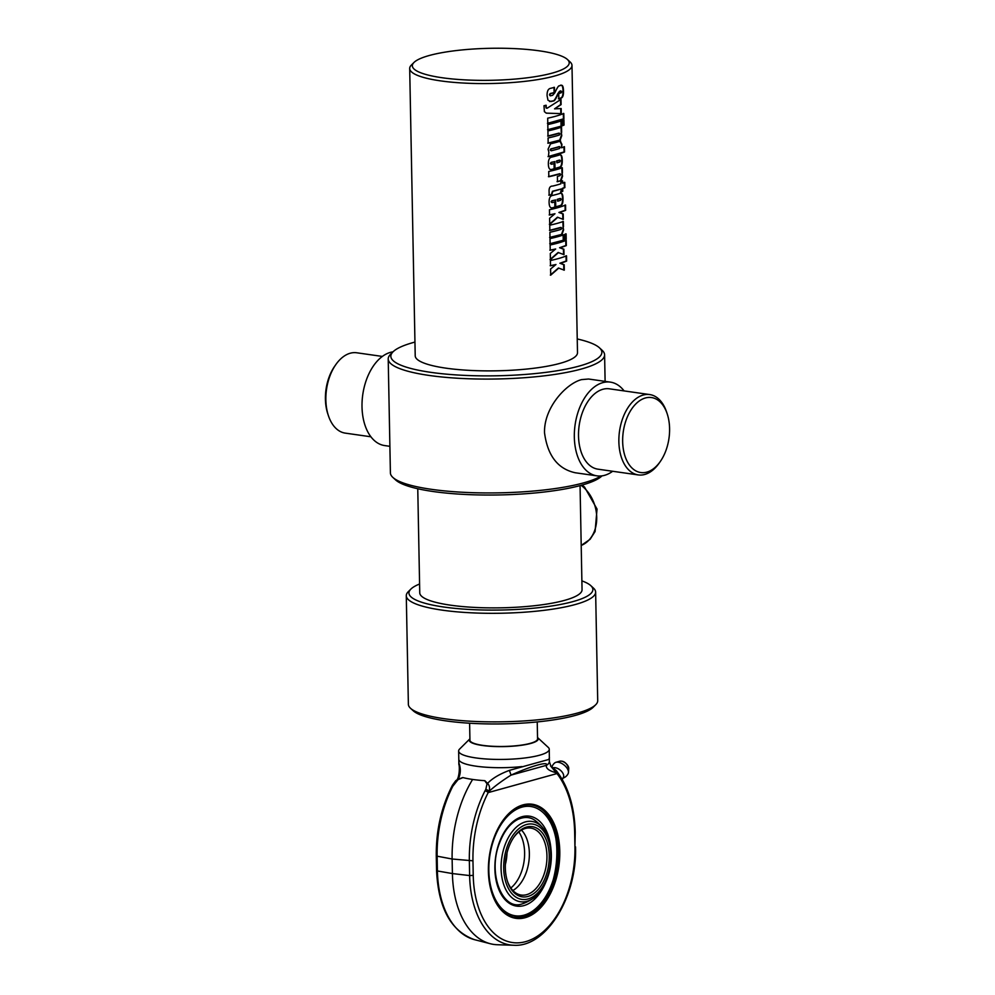 <?xml version="1.0" encoding="UTF-8"?>
<svg xmlns="http://www.w3.org/2000/svg" width="995" height="995" viewBox="0 0 995 995"><rect width="100%" height="100%" fill="white"/><g stroke="black" fill="none" stroke-linecap="round" stroke-linejoin="round"><path stroke-width="1.49" d="M601.092 475.971A108.219 22.077 178.9 0 1 492.525 492.935A108.219 22.077 178.9 0 1 392.863 477.413L395.55 479.888A105.507 21.517 -1.1 0 0 499.055 494.95A105.507 21.517 -1.1 0 0 601.913 475.933L601.975 475.871M392.863 477.413A108.219 22.077 178.9 0 1 390.401 472.861L388.212 358.996A108.219 22.077 -1.1 0 0 496.828 378.983A108.219 22.077 -1.1 0 0 604.599 354.842A108.219 22.077 -1.1 0 0 602.137 350.29L599.45 347.802A105.507 21.517 178.9 0 1 496.766 375.787A105.507 21.517 178.9 0 1 393.087 351.757A105.507 21.517 178.9 0 1 413.547 342.454A105.507 21.517 178.9 0 1 414.94 342.081M393.087 351.757L390.5 354.344A108.219 22.077 -1.1 0 0 388.212 358.996M596.975 475.859L575.197 472.749C557.772 468.894 547.561 455.598 544.539 432.862C543.705 407.925 565.981 383.647 581.54 379.617L588.567 379.02L610.345 382.117A47.35 28.855 98.1 0 0 602.771 382.652A47.35 28.855 98.1 0 0 574.463 431.022A47.35 28.855 98.1 0 0 596.963 475.859A47.35 28.855 98.1 0 0 612.646 471.269M577.237 338.959A105.507 21.517 178.9 0 1 599.45 347.802M414.007 62.436L411.408 65.023A81.167 16.554 -1.1 0 0 409.691 68.506L415.213 355.824A81.167 16.554 -1.1 0 0 496.679 370.812A81.167 16.554 -1.1 0 0 577.498 352.703L571.988 65.396A81.167 16.554 -1.1 0 0 570.135 61.976L567.448 59.501A78.456 16.007 178.9 0 1 491.095 80.296A78.456 16.007 178.9 0 1 414.007 62.436A78.456 16.007 178.9 0 1 539.389 50.844A78.456 16.007 178.9 0 1 567.448 59.501M645.407 397.975A37.872 23.084 98.1 0 0 623.989 452.501A37.872 23.084 98.1 0 0 660.282 461.518A37.872 23.084 98.1 0 0 667.123 413.584A37.872 23.084 98.1 0 0 645.407 397.975M660.282 461.531L659.163 463.11A40.584 24.738 -81.9 0 1 638.268 474.913A40.584 24.738 -81.9 0 1 618.977 436.494A40.584 24.738 -81.9 0 1 643.243 395.027A40.584 24.738 -81.9 0 1 649.735 394.567A40.584 24.738 -81.9 0 1 666.501 411.743L667.123 413.584M649.735 394.567L609.388 388.821A40.584 24.738 98.1 0 0 602.895 389.269A40.584 24.738 98.1 0 0 578.63 430.735A40.584 24.738 98.1 0 0 597.92 469.167L638.268 474.926M624.101 390.911A47.35 28.855 98.1 0 0 610.345 382.117M335.837 364.58L334.718 366.172A37.872 23.084 98.1 0 0 327.877 414.107L328.499 415.947A40.584 24.738 -81.9 0 1 335.837 364.58A40.584 24.738 -81.9 0 1 350.24 353.225A40.584 24.738 -81.9 0 1 356.732 352.777L382.354 356.434M370.899 436.78L345.265 433.123A40.584 24.738 -81.9 0 1 328.499 415.947M393.025 351.832A47.35 28.855 98.1 0 0 390.45 352.367A47.35 28.855 98.1 0 0 362.143 400.749A47.35 28.855 98.1 0 0 384.655 445.573L389.891 446.32M417.763 488.732L419.753 592.821A81.167 16.554 -1.1 0 0 501.219 607.821A81.167 16.554 -1.1 0 0 582.05 589.712L580.06 485.622M409.691 68.506A81.167 16.554 -1.1 0 0 491.157 83.505A81.167 16.554 -1.1 0 0 571.988 65.396M558.829 268.053L550.708 275.167L550.583 268.986L555.969 264.508A81.167 16.554 178.9 0 1 550.521 265.777L550.422 260.516A81.167 16.554 -1.1 0 0 566.528 255.814L566.628 261.076A81.167 16.554 178.9 0 1 560.309 263.302L564.177 264.707L564.289 270.167L558.406 268.003L550.334 275.093M558.531 252.543L550.409 259.645L550.285 253.464L555.67 248.986A81.167 16.554 178.9 0 1 550.235 250.255L550.123 244.994A81.167 16.554 -1.1 0 0 566.23 240.305L566.329 245.566A81.167 16.554 178.9 0 1 560.011 247.78L563.879 249.198L563.991 254.645L558.108 252.481L550.036 259.583M566.205 239.148A81.167 16.554 178.9 0 1 564.327 239.894L564.227 234.633A81.167 16.554 -1.1 0 0 566.105 233.887L566.205 239.148L563.854 239.845M563.705 240.118A81.167 16.554 178.9 0 1 550.111 243.85L549.999 238.589A81.167 16.554 -1.1 0 0 563.605 234.857L563.705 240.118L549.737 243.775M562.026 234.335A81.167 16.554 178.9 0 1 549.986 237.531L549.887 232.27A81.167 16.554 -1.1 0 0 561.18 229.323L561.168 227.494A81.167 16.554 178.9 0 1 549.849 230.442L549.75 225.181A81.167 16.554 -1.1 0 0 563.344 221.45L563.456 226.711A81.167 16.554 178.9 0 1 563.071 226.848L563.593 229.944L562.026 234.335L549.613 237.457M561.715 228.241L560.72 227.432L549.476 230.367M557.859 217.283L549.737 224.397L549.613 218.216L554.986 213.738A81.167 16.554 178.9 0 1 549.551 215.007L549.451 209.746A81.167 16.554 -1.1 0 0 565.558 205.045L565.658 210.306A81.167 16.554 178.9 0 1 559.339 212.532L563.207 213.937L563.307 219.397L557.436 217.221L549.364 224.323M554.053 163.441L554.153 168.702L551.603 169.498C549.538 169.958 548.456 168.13 548.357 164.013C548.307 159.934 549.352 157.645 551.491 157.16A81.167 16.554 -1.1 0 0 559.675 154.921C561.342 154.362 562.2 156.115 562.25 160.207C562.362 164.324 561.615 166.662 560.011 167.197A81.167 16.554 178.9 0 1 555.011 168.652L554.887 161.6A81.167 16.554 178.9 0 1 551.504 162.434L550.745 163.516L551.529 164.225A81.167 16.554 -1.1 0 0 554.464 163.503L554.563 168.764A81.167 16.554 178.9 0 1 551.603 169.498L550.645 169.536M554.887 161.6L551.106 162.372L550.359 163.454L551.529 164.225M559.675 154.921L560.396 154.822M560.819 85.346C562.548 84.699 563.431 86.602 563.481 91.08C563.593 95.11 562.871 97.41 561.304 98.007A81.167 16.554 178.9 0 1 558.817 98.866L558.717 93.592A81.167 16.554 -1.1 0 0 561.354 92.672L560.919 90.893L558.133 93.928C555.956 98.928 554.339 101.279 553.27 100.98A81.167 16.554 178.9 0 1 550.994 101.54L547.984 100.246L547.076 95.657C547.014 91.329 548.133 88.891 550.397 88.381A81.167 16.554 -1.1 0 0 554.426 87.349L554.526 92.635A81.167 16.554 178.9 0 1 550.471 93.667L549.862 94.911L550.521 95.819A81.167 16.554 -1.1 0 0 552.66 95.284L554.824 92.784C557.188 87.771 558.643 85.483 559.215 85.906A81.167 16.554 -1.1 0 0 560.819 85.346L561.578 85.234M554.004 87.286L554.103 92.572L550.086 93.592L549.476 94.836L550.521 95.819M561.74 91.639L559.563 91.279L557.685 93.878C555.533 98.866 553.916 101.216 552.859 100.918L549.551 101.565M561.18 108.542L561.279 113.666L546.33 113.156L544.389 111.651L543.991 105.731A81.167 16.554 -1.1 0 0 546.193 105.296C546.093 107.709 546.466 108.654 547.312 108.119L561.006 99.363L561.105 104.624L554.563 108.853L561.18 108.542M546.628 108.094L547.312 108.119M563.904 118.741A81.167 16.554 178.9 0 1 547.797 123.442L547.698 118.181A81.167 16.554 -1.1 0 0 563.792 113.48L563.904 118.741L547.424 123.368M561.516 126.066A81.167 16.554 178.9 0 1 547.922 129.798L547.81 124.537A81.167 16.554 -1.1 0 0 561.416 120.805L561.516 126.066L547.536 129.723M564.016 125.096A81.167 16.554 178.9 0 1 562.138 125.843L562.038 120.582A81.167 16.554 -1.1 0 0 563.916 119.835L564.016 125.096L561.665 125.793M560.21 140.034A81.167 16.554 178.9 0 1 548.17 143.218L548.071 137.957A81.167 16.554 -1.1 0 0 559.364 135.022L559.352 133.181A81.167 16.554 178.9 0 1 548.034 136.141L547.934 130.88A81.167 16.554 -1.1 0 0 561.541 127.149L561.64 132.41A81.167 16.554 178.9 0 1 561.267 132.534L561.789 135.643L560.21 140.034L547.797 143.156M559.899 133.927L558.904 133.131L547.66 136.066M560.272 141.128L561.951 144.399L561.603 147.807A81.167 16.554 -1.1 0 0 564.439 146.725L564.538 151.986A81.167 16.554 178.9 0 1 548.432 156.688L548.879 152.135L548.071 149.225L550.533 143.815A81.167 16.554 -1.1 0 0 560.272 141.128L560.658 141.091M560.993 180.605A81.167 16.554 178.9 0 1 557.486 181.687L557.387 176.426A81.167 16.554 -1.1 0 0 560.148 175.593L560.135 173.777A81.167 16.554 178.9 0 1 548.817 176.737L548.718 171.476A81.167 16.554 -1.1 0 0 562.324 167.745L562.424 173.006A81.167 16.554 178.9 0 1 562.051 173.13L562.561 176.214L560.993 180.605L557.051 181.637M560.683 174.511L559.688 173.727L548.444 176.662M551.79 194.622A81.167 16.554 178.9 0 1 549.178 195.207L549.103 191.886C548.854 187.893 550.048 185.965 552.722 186.065A81.167 16.554 -1.1 0 0 560.906 183.764L560.857 181.426A81.167 16.554 -1.1 0 0 562.573 180.841L562.61 183.179A81.167 16.554 -1.1 0 0 564.774 182.359L564.874 187.62A81.167 16.554 178.9 0 1 562.722 188.441L562.772 191.276A81.167 16.554 178.9 0 1 561.056 191.873L561.006 189.025A81.167 16.554 178.9 0 1 552.847 191.326L551.79 194.622L548.792 195.132M554.787 201.811L554.887 207.072L552.349 207.855C550.285 208.328 549.203 206.5 549.091 202.371C549.041 198.291 550.086 196.015 552.225 195.517A81.167 16.554 -1.1 0 0 560.409 193.279C562.076 192.731 562.946 194.485 562.996 198.565C563.095 202.694 562.349 205.02 560.745 205.555A81.167 16.554 178.9 0 1 555.757 207.01L555.62 199.97A81.167 16.554 178.9 0 1 552.237 200.803L551.479 201.885L552.275 202.594A81.167 16.554 -1.1 0 0 555.198 201.873L555.297 207.134A81.167 16.554 178.9 0 1 552.349 207.855L551.379 207.905M555.62 199.97L551.839 200.741L551.093 201.823L552.275 202.594M560.409 193.279L561.143 193.192M566.043 255.777L566.155 261.038L559.874 263.24L563.717 264.67L563.817 270.118M555.969 264.508L550.148 265.702M565.745 240.255L565.856 245.516L559.576 247.73L563.419 249.148L563.518 254.608M555.67 248.986L549.849 250.193M565.633 233.85L565.732 239.111M563.145 234.808L563.245 240.069M562.884 221.4L563.133 229.895L561.566 234.285M561.255 228.191L560.72 227.432L561.255 228.191M565.073 205.007L565.172 210.268L558.891 212.47L562.747 213.888L562.847 219.348M554.986 213.738L549.178 214.932M560.459 160.867L559.401 160.095A80.62 16.442 178.9 0 1 556.491 160.979L556.951 162.819A81.167 16.554 -1.1 0 0 559.886 161.936L559.849 160.158A81.167 16.554 178.9 0 1 556.926 161.041L556.951 162.819M559.227 154.859C560.881 154.312 561.74 156.078 561.789 160.158C561.901 164.275 561.155 166.613 559.563 167.135L554.601 168.578M551.218 169.424L550.459 169.486M550.359 163.454L551.143 164.163L550.359 163.454M561.267 91.59L560.459 90.856L561.267 91.59M560.347 85.296C562.076 84.65 562.959 86.565 562.996 91.043C563.108 95.06 562.386 97.373 560.832 97.97L558.369 98.816M549.476 94.836L550.123 95.744L549.476 94.836M560.72 108.492L560.819 113.617L546.168 113.119M560.546 99.313L560.645 104.574L554.563 108.853M545.832 105.221C545.72 107.634 546.093 108.579 546.939 108.045M563.319 113.442L563.419 118.703M560.956 120.756L561.056 126.017M563.444 119.798L563.543 125.059M561.08 127.099L561.317 135.594L559.762 139.984M559.451 133.877L558.904 133.131L559.451 133.877M560.197 147.384L559.19 146.588A80.62 16.442 178.9 0 1 550.795 148.889L550.123 149.971L551.218 150.78A81.167 16.554 -1.1 0 0 559.688 148.454L559.638 146.638A81.167 16.554 178.9 0 1 551.193 148.951L550.509 150.034L551.218 150.78M563.954 146.688L564.053 151.949L548.058 156.613M559.824 141.079L561.491 144.35L561.603 147.807M561.852 167.695L562.1 176.165L560.533 180.555M560.222 174.461L559.688 173.727L560.222 174.461M561.006 189.025L552.449 191.264L551.404 194.56M564.289 182.309L564.389 187.57L562.25 188.391L562.312 191.239L560.608 191.824M562.1 180.792L562.61 183.179M561.192 199.224L560.135 198.465A80.62 16.442 178.9 0 1 557.225 199.348L557.697 201.189A81.167 16.554 -1.1 0 0 560.62 200.306L560.583 198.515A81.167 16.554 178.9 0 1 557.66 199.41L557.697 201.189M559.961 193.229C561.615 192.682 562.473 194.435 562.523 198.515C562.635 202.644 561.889 204.97 560.297 205.505L555.334 206.948M551.951 207.793L551.193 207.855M551.093 201.823L551.877 202.52L551.093 201.823M410.885 589.09L408.286 591.677A94.687 19.315 -1.1 0 0 406.283 595.731A94.687 19.315 -1.1 0 0 501.331 613.231A94.687 19.315 -1.1 0 0 595.632 592.1A94.687 19.315 -1.1 0 0 593.48 588.12L590.781 585.632A91.988 18.756 178.9 0 1 501.269 610.022A91.988 18.756 178.9 0 1 410.885 589.09A91.988 18.756 178.9 0 1 419.591 584.003M581.888 580.881A91.988 18.756 178.9 0 1 590.781 585.632M595.632 592.1L597.709 700.667A94.687 19.315 178.9 0 1 595.719 704.734A94.687 19.315 178.9 0 1 503.408 721.798A94.687 19.315 178.9 0 1 410.525 708.291A94.687 19.315 178.9 0 1 408.373 704.298L406.283 595.731M410.525 708.291L413.224 710.766A91.988 18.756 -1.1 0 0 503.458 723.887A91.988 18.756 -1.1 0 0 593.119 707.321L595.719 704.734M537.238 721.935L537.561 738.912A33.818 6.903 178.9 0 1 503.88 746.461A33.818 6.903 178.9 0 1 469.938 740.205L469.615 723.228M562.871 778.165A8.793 8.793 0 0 0 568.145 773.637A8.644 4.776 -141.3 0 0 568.456 772.431A8.644 4.776 -141.3 0 0 564.078 764.993A8.644 4.776 -141.3 0 0 555.869 762.332A8.644 4.776 -141.3 0 0 554.775 762.891A8.793 8.793 0 0 0 552.001 766.722M563.319 777.369A7.164 3.955 -141.3 0 0 560.969 770.789A7.164 3.955 -141.3 0 0 553.382 767.754M502.388 821.248A56.814 34.626 -81.9 0 1 531.479 804.967A56.814 34.626 -81.9 0 1 558.643 851.459A56.814 34.626 -81.9 0 1 524.514 916.818A56.814 34.626 -81.9 0 1 515.422 917.452A56.814 34.626 -81.9 0 1 492.052 893.672M559.787 851.409A57.623 35.123 98.1 0 0 539.514 806.646A57.623 35.123 98.1 0 0 502.55 821.012A57.623 35.123 98.1 0 0 492.152 893.958A57.623 35.123 98.1 0 0 532.822 914.256A57.623 35.123 98.1 0 0 559.787 851.409M482.388 745.479A34.489 7.04 178.9 0 1 469.914 738.825L459.603 749.073A45.31 9.241 -1.1 0 0 458.645 751.026A45.31 9.241 -1.1 0 0 475.884 757.929A45.31 9.241 -1.1 0 0 523.793 758.103A45.31 9.241 -1.1 0 0 549.265 749.285A45.31 9.241 -1.1 0 0 548.233 747.382L537.536 737.519A34.489 7.04 178.9 0 1 521.853 745.218A34.489 7.04 178.9 0 1 482.388 745.479M549.414 759.284L509.415 770.366L511.032 775.117C531.604 765.814 549.215 760.914 546.354 765.342C545.845 768.451 549.14 770.914 556.242 772.754L556.989 773.563A92.908 56.628 -81.9 0 1 574.662 832.653L574.936 847.218A82.087 50.036 -81.9 0 1 525.634 941.643A82.087 50.036 -81.9 0 1 473.234 875.376L472.961 860.812A92.908 56.628 -81.9 0 1 488.184 792.605L488.955 791.386C490.075 788.227 489.615 785.553 487.562 783.376A2.711 1.766 119.5 0 0 487.053 783.811L485.809 789.383A2.711 1.02 30.2 0 1 488.955 791.386C495.187 785.863 502.55 780.441 511.032 775.117L546.354 765.342A5.41 5.336 -165.6 0 0 549.389 761.797L549.265 749.285M452.8 786.224L458.011 779.67A2.711 1.393 -100.6 0 1 458.235 779.184L462.812 777.543A51.205 10.447 178.9 0 0 472.625 779.446A97.398 59.364 98.1 0 0 452.128 859.008L452.414 873.573L437.414 870.961L437.141 856.396A95.595 58.27 -81.9 0 1 452.8 786.224A2.711 1.057 -152.8 0 0 451.805 786.523L451.805 786.523C441.195 807.741 436.021 830.9 436.283 856.023L436.569 870.588C438.372 908.211 451.033 931.245 474.54 939.678A84.774 51.678 -81.9 0 1 437.414 870.961L436.569 870.588M453.521 784.769A2.711 1.169 -154 0 0 452.489 785.179L451.805 786.523M455.822 780.602C459.056 780.254 460.013 767.257 458.844 764.409L458.844 764.409A5.41 4.552 -5.7 0 1 458.844 764.409A5.41 4.552 -5.7 0 1 458.931 763.165C460.971 768.526 460.735 773.874 458.235 779.184L455.81 780.615L452.489 785.179M458.011 779.67L462.974 777.58M485.809 789.383L485.025 790.814A95.595 58.27 98.1 0 0 469.354 860.998L469.628 875.563L452.414 873.573A86.577 52.772 98.1 0 0 490.324 943.733A86.577 52.772 98.1 0 0 497.363 944.74L513.644 945.25A84.774 51.678 98.1 0 1 469.628 875.563L473.234 875.376M484.652 780.665L487.053 783.811M509.415 770.366C499.614 774.035 492.326 778.376 487.562 783.376L484.876 780.689A51.205 10.447 -1.1 0 1 472.625 779.446M485.025 790.814A2.711 1.057 27.2 0 1 488.184 792.605L556.989 773.563A2.711 1.841 142.3 0 0 557.001 771.598L557.001 771.598C568.493 787.02 574.563 807.256 575.234 832.305L574.662 832.653M549.389 761.76A5.41 5.336 -165.6 0 1 549.389 761.797L550.919 766.088L556.267 770.64A2.711 1.94 142.8 0 1 556.242 772.754L550.546 765.939M458.931 763.165L458.869 759.72M521.517 830.104A33.818 20.609 -81.9 0 1 528.395 844.469A33.818 20.609 -81.9 0 1 523.519 878.66A33.818 20.609 -81.9 0 1 512.898 890.525M518.83 831.957A33.818 20.609 -81.9 0 1 510.833 888M505.348 864.555A33.818 20.609 98.1 0 0 507.015 852.926M506.642 854.494A35.447 21.604 -81.9 0 1 505.435 862.951M513.694 837.467A33.818 20.609 -81.9 0 1 530.77 828.089A33.818 20.609 -81.9 0 1 546.852 860.115A33.818 20.609 -81.9 0 1 526.641 894.667A33.818 20.609 -81.9 0 1 521.218 895.052A33.818 20.609 -81.9 0 1 507.438 881.271M527.935 896.445A35.447 21.604 98.1 0 0 547.996 845.427A35.447 21.604 98.1 0 0 514.029 836.969A35.447 21.604 98.1 0 0 507.624 881.831A35.447 21.604 98.1 0 0 527.935 896.445M503.706 868.274A38.046 23.196 -81.9 0 1 538.444 826.236A38.046 23.196 -81.9 0 1 539.676 890.749A38.046 23.196 -81.9 0 1 503.706 868.274M501.082 868.56A40.571 24.726 98.1 0 0 533.133 898.373A40.571 24.726 98.1 0 0 550.695 865.09A40.571 24.726 98.1 0 0 543.133 828.226A40.571 24.726 98.1 0 0 515.696 827.753A40.571 24.726 98.1 0 0 501.082 868.56M533.133 898.373A48.021 48.021 0 0 1 524.427 903.087A43.942 26.79 -81.9 0 1 524.39 903.099L522.176 903.87C502.861 911.32 487.438 874.132 499.254 843.71C503.781 831.534 510.025 823.412 517.972 819.345C525.024 816.348 531.056 816.982 536.069 821.248L536.069 821.248A48.021 48.021 0 0 1 543.133 828.226M524.39 903.099A43.942 26.79 -81.9 0 1 522.064 903.908M581.117 485.336A33.818 25.907 74.5 0 1 596.726 518.034A33.818 25.907 74.5 0 1 581.204 545.447L590.122 539.29L595.085 531.529L597.037 509.054L584.5 487.028L582.013 485.087M568.73 768.513C566.789 763.016 563.767 760.59 559.638 761.225A6.244 3.445 38.7 0 1 565.57 763.14A6.244 3.445 38.7 0 1 568.73 768.513L568.456 772.431M548.78 759.148A45.31 9.241 -1.1 0 0 549.427 757.543M458.645 751.026L458.807 759.284A45.31 9.241 -1.1 0 0 521.915 766.585M472.961 860.812L452.128 859.008L436.283 856.023M575.234 832.305L574.936 847.218M524.067 915.164A55.185 33.643 -81.9 0 1 492.898 842.33A55.185 33.643 -81.9 0 1 552.113 825.937A55.185 33.643 -81.9 0 1 524.067 915.164M550.894 848.337A45.434 27.698 98.1 0 0 520.037 817.405A45.434 27.698 98.1 0 0 494.938 870.625A45.434 27.698 98.1 0 0 523.88 905.612A45.434 27.698 98.1 0 0 546.193 881.234M604.599 354.842L605.109 381.371M559.638 761.225L555.869 762.332M563.319 777.381L562.312 779.607M474.54 939.678L490.324 943.733M575.52 846.869C577.411 896.42 546.33 947.638 513.644 945.25M556.267 770.64L557.001 771.598M458.807 759.284L458.844 764.409M529.775 804.719C569.961 807.355 563.493 908.609 523.221 916.544L513.731 917.203"/></g></svg>
